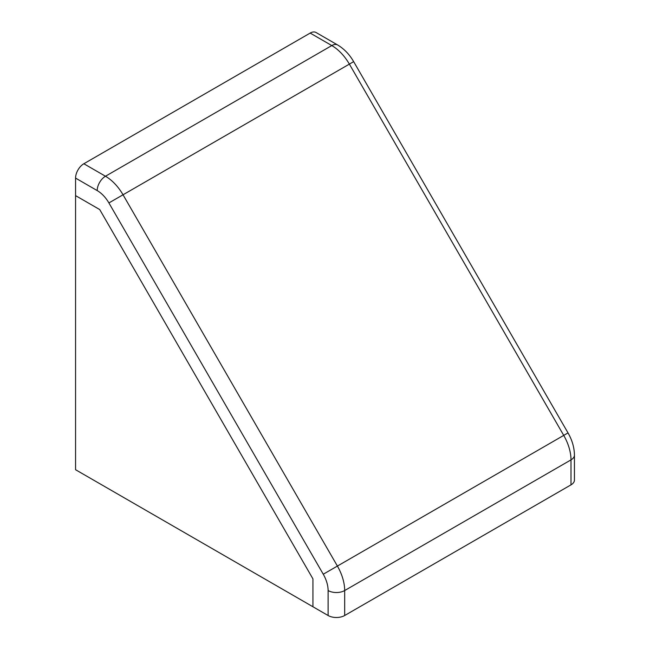 <?xml version="1.0" encoding="UTF-8"?>
<svg xmlns="http://www.w3.org/2000/svg" width="650" height="650" viewBox="0 0 650 650"><rect width="100%" height="100%" fill="white"/><g stroke="black" fill="none" stroke-linecap="round" stroke-linejoin="round"><path stroke-width="0.97" d="M97.191 190.58A23.416 13.52 60 0 1 108.907 202.938L123.037 194.781A35.133 20.28 60 0 0 105.471 176.239A11.708 6.76 -60 0 0 97.191 190.58L75.562 178.092A11.708 6.76 -60 0 1 83.85 163.751L310.172 33.077A11.708 6.76 -60 0 1 316.03 32.5L337.659 44.988A11.708 6.76 -60 0 0 331.801 45.565L105.471 176.239L83.85 163.751M571.001 484.851L571.001 459.875A11.708 6.76 0 0 0 574.438 455.098L574.438 480.074A11.708 6.76 180 0 1 571.001 484.851L344.679 615.517A11.708 6.76 180 0 1 328.112 615.517L328.112 590.549A11.708 6.76 0 0 0 344.679 590.549A35.133 20.28 60 0 0 337.399 566.061L123.037 194.781L353.657 61.636C349.464 54.413 344.134 48.864 337.659 44.988M75.562 178.092L75.562 195.618L99.718 209.56L312.934 578.866L312.934 606.759L328.112 615.517M312.934 578.866L99.718 209.56L75.562 195.618L75.562 469.714L312.934 606.759L312.934 578.866M310.172 33.077L331.801 45.565A35.133 20.28 60 0 1 349.367 64.106L563.729 435.394L323.261 574.226A23.416 13.52 60 0 1 328.112 590.549M574.438 455.098C574.316 447.549 572.179 440.164 568.019 432.916L563.729 435.394A35.133 20.28 60 0 1 571.001 459.875L344.679 590.549L344.679 615.517M323.261 574.226L108.907 202.938M568.019 432.916L353.657 61.636"/></g></svg>

